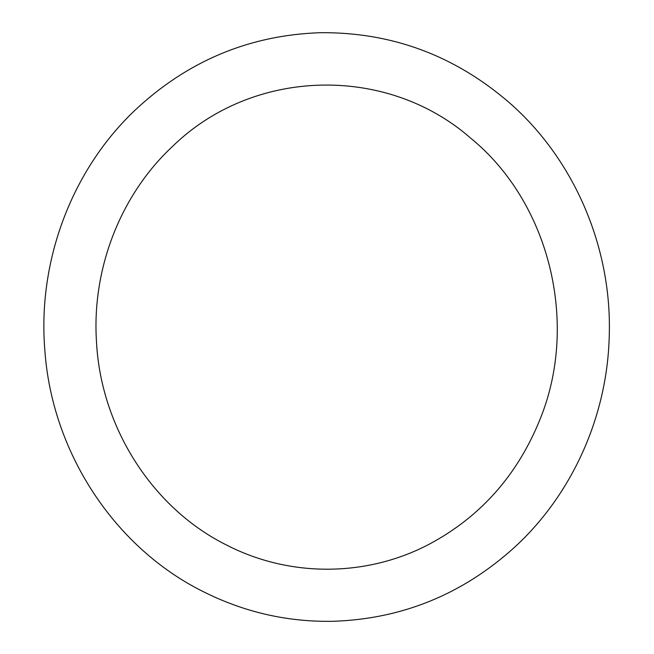 <?xml version="1.0" encoding="UTF-8"?>
<svg xmlns="http://www.w3.org/2000/svg" width="654" height="654" viewBox="0 0 654 654"><rect width="100%" height="100%" fill="white"/><g stroke="black" fill="none" stroke-linecap="round" stroke-linejoin="round"><path stroke-width="0.49" stroke-dasharray="3.27 2.45" d=""/><path stroke-width="0.98" d="M227.232 545.371C290.188 577.58 366.845 577.114 429.302 544.161C480.772 516.652 517.755 474.837 540.269 418.732C579.24 322.618 549.254 202.209 470.741 138.19C386.212 64.141 252.452 67.967 172.19 146.749C120.704 194.818 91.879 268.442 96.44 340.979C100.585 427.479 152.881 508.82 227.232 545.371M203.77 591.895C244.645 612.324 287.752 622.134 333.09 621.3C401.997 619.003 462.419 594.388 514.355 547.463C571.931 494.8 607.002 416.925 609.201 337.268C612.52 248.7 574.678 159.666 509.221 102.58C454.416 55.32 391.403 32.03 320.19 32.7C249.011 35.153 187.077 61.182 134.397 110.796C71.507 170.702 37.605 261.306 44.799 349.637C51.674 451.988 114.368 547.815 203.77 591.895"/></g></svg>
